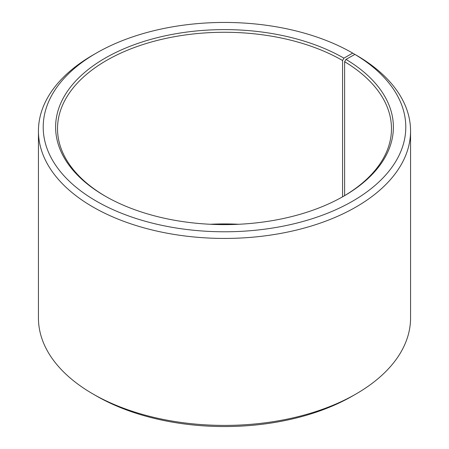 <?xml version="1.0" encoding="UTF-8"?>
<svg xmlns="http://www.w3.org/2000/svg" width="449" height="449" viewBox="0 0 449 449"><rect width="100%" height="100%" fill="white"/><g stroke="black" fill="none" stroke-linecap="round" stroke-linejoin="round"><path stroke-width="0.67" d="M343.244 196.454A166.977 96.406 -0 0 0 391.477 128.672A166.977 96.406 -0 0 0 344.613 61.709L344.613 195.641M356.063 55.075L352.69 53.105L343.923 58.168A168.886 97.506 -0 0 0 105.083 58.168A168.886 97.506 -0 0 0 105.077 196.061A168.886 97.506 -0 0 0 343.923 196.061A168.886 97.506 -0 0 0 345.988 59.386L344.613 61.709M352.69 53.105A181.289 104.668 -0 0 0 96.305 53.105A181.289 104.668 -0 0 0 96.311 201.13A181.289 104.668 -0 0 0 351.567 201.769A181.289 104.668 -0 0 0 354.906 54.408L345.988 59.386M96.305 53.105L92.932 55.053A186.06 107.423 -0 0 0 38.44 131.013A186.06 107.423 -0 0 0 92.937 206.972A186.06 107.423 -0 0 0 295.7 230.258A186.06 107.423 -0 0 0 410.56 131.013A186.06 107.423 -0 0 0 358.341 56.389L354.906 54.408M38.44 131.013L38.44 317.987A186.06 107.423 -0 0 0 92.932 393.947A186.06 107.423 -0 0 0 92.937 393.947L96.305 395.895A181.289 104.668 -0 0 0 96.311 395.895A181.289 104.668 -0 0 0 352.695 395.895L356.068 393.947A186.06 107.423 -0 0 0 410.56 317.987L410.56 131.013M238.75 224.276A166.977 96.406 -0 0 0 210.25 224.276M232.93 224.5A168.886 97.506 -0 0 0 216.07 224.5M96.305 395.895L92.932 393.947A186.06 107.423 -0 0 0 356.068 393.947M343.923 58.168L342.57 60.508A166.977 96.406 -0 0 0 160.602 39.607A166.977 96.406 -0 0 0 57.523 128.672A166.977 96.406 -0 0 0 105.756 196.454M342.57 60.508L342.57 196.836"/></g></svg>
